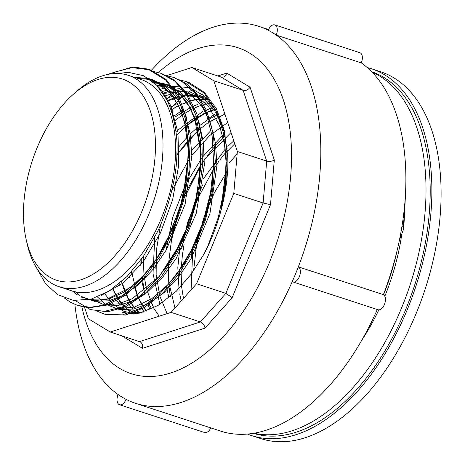 <?xml version="1.0" encoding="UTF-8"?>
<svg xmlns="http://www.w3.org/2000/svg" width="465" height="465" viewBox="0 0 465 465"><rect width="100%" height="100%" fill="white"/><g stroke="black" fill="none" stroke-linecap="round" stroke-linejoin="round"><path stroke-width="0.7" d="M198.712 233.819L197.515 238.731M212.063 187.523A123.283 70.122 -71.9 0 0 211.139 189.406M192.812 247.182A123.283 70.122 -71.9 0 0 191.295 258.337M141.895 211.383A105.857 60.212 -71.9 0 0 144.679 98.359A105.857 60.212 -71.9 0 0 73.633 94.029A105.857 60.212 -71.9 0 0 26.15 239.388A105.857 60.212 -71.9 0 0 77.422 280.767A105.857 60.212 -71.9 0 0 141.895 211.383M26.15 239.388L27.133 243.782A111.216 63.257 -71.9 0 0 59.125 286.719A111.216 63.257 -71.9 0 0 148.736 214.359A111.216 63.257 -71.9 0 0 128.201 75.289A111.216 63.257 -71.9 0 0 77.021 91.059L73.633 94.029M59.125 286.719L71.697 290.828A111.216 63.257 -71.9 0 0 161.309 218.469A111.216 63.257 -71.9 0 0 140.767 79.393L128.201 75.289M156.612 233.366L156.897 232.773C162.436 223.026 177.06 183.541 176.886 153.008C178.357 135.21 172.463 99.818 156.781 85.304L143.72 75.766L128.433 72.342L117.709 73.493M36.386 267.619L45.535 283.58L57.526 294.636L73.441 300.407L91.187 299.117L109.368 290.921L127.195 276.361L143.237 256.663L156.891 232.773M361.91 340.014A155.432 88.408 -71.9 0 0 378.847 309.859M384.817 296.275A155.432 88.408 -71.9 0 0 400.522 242.085A155.432 88.408 -71.9 0 0 401.76 234.465M383.544 294.734A155.432 88.408 -71.9 0 0 396.872 251.484M247.473 434.072A192.952 109.752 -71.9 0 0 251.641 435.6A192.952 109.752 -71.9 0 0 407.113 310.056A192.952 109.752 -71.9 0 0 371.477 68.779A192.952 109.752 -71.9 0 0 367.211 67.547M371.547 71.627A190.272 108.223 108.1 0 1 405.788 309.254A190.272 108.223 108.1 0 1 253.379 433.339M251.641 435.6L260.859 438.611A192.952 109.752 -71.9 0 0 416.332 313.073A192.952 109.752 -71.9 0 0 380.696 71.79L371.477 68.779M212.552 235.674L212.098 235.865M211.924 236.301L212.249 236.406M401.987 226.095L403.155 226.478L403.754 228.751L399.4 240.19M134.344 77.295L149.067 78.608L162.192 85.066L173.154 96.296L181.431 111.838L186.686 130.95L188.685 152.735L182.762 200.281L164.912 245.741L152.526 265.015L138.593 280.779L123.795 292.287L108.822 298.995L94.407 300.64L81.247 297.089M77.452 294.92L72.482 291.073M152.52 81.288L165.668 84.095L177.322 91.175L187.011 102.294L194.399 116.953L201.2 154.601L196.794 198.241L181.995 241.062L159.251 276.402L132.24 298.733L118.505 303.837L105.357 304.587M157.251 85.746L161.413 85.386M213.766 158.298L212.371 185.337L206.658 213.098L197.015 239.882L184.07 264.021L168.65 284.034L151.759 298.681L134.461 307.074L117.878 308.69M162.337 91.396L167.377 90.222M173.364 89.524L174.015 89.495M226.321 162L225.345 186.099L220.881 210.965M143.377 312.102L130.456 312.8M118.93 309.411L117.686 308.76M113.164 305.842L109.682 302.901M167.022 98.371L172.666 96.209M176.654 95.052L182.39 93.953M185.942 93.622L189.435 93.57M196.195 94.302L206.332 97.743M125.73 309.963L122.225 307.005M120.354 305.121L116.018 299.751M171.219 106.84L177.363 103.497M198.503 97.743L199.165 97.714M202.066 97.697L203.955 97.79M137.623 313.526L134.821 311.12M132.932 309.231L128.578 303.866M119.796 285.539L119.238 283.702M174.811 117.134L192.173 106.584M192.655 106.375L197.811 104.416M201.804 103.259L205.1 102.544M144.173 311.846L141.168 307.975M129.392 277.483L128.91 274.582M175.933 131.589L202.502 111.71M205.228 110.467L212.627 107.828M151.642 308.876L148.73 303.436M144.08 290.881L141.953 281.592M140.209 265.649L140.075 261.132M179.159 146.417L187.523 136.722M190.168 134.007L197.526 127.311M199.956 125.352L206.629 120.598M208.93 119.162L217.318 114.797M159.861 304.337L153.026 273.751L154.775 237.086M191.743 150.491L210.093 131.432M168.871 297.844L166.621 286.969M166.144 250.141L172.748 217.265L185.134 185.343L202.275 157.263L222.659 135.53M181.199 300.983L179.676 293.897M179.089 290.288L177.822 267.567L180.304 242.963M197.921 189.04L198.956 186.977M203.35 178.845L225.229 149.056M227.879 146.347L233.814 140.843M191.092 289.887L192.865 247.072M229.448 162.826L237.162 153.822M156.781 85.304L170.44 105.044L177.979 132.49L178.734 165.063L172.678 199.625L160.477 232.86L143.342 261.603L122.998 283.086L101.457 295.292M137.477 78.323L152.415 79.695L165.691 86.362L176.729 97.941L184.977 113.931L190.092 133.548L191.836 155.851L185.128 204.216L166.29 249.897L153.415 268.944L139.07 284.249L123.957 295.031L108.816 300.803L94.407 301.308L81.439 296.484M79.788 295.415L75.295 291.799M153.671 82.264L168.249 84.903L181.036 92.709L191.441 105.352L199.003 122.19L203.35 142.47L204.327 165.191L196.172 213.615L176.252 258.354L163.046 276.658L148.498 291.009L133.345 300.779L118.331 305.447L104.183 304.854L91.622 299.001M158.373 87.077L162.994 86.502M163.965 86.438L178.7 88.263L191.76 95.284L202.548 107.142L210.546 123.324L215.44 143.022L216.969 165.337L209.977 213.487L191.039 258.778L178.182 277.634L163.889 292.752L148.846 303.378L133.792 309.062L119.47 309.498L106.572 304.703M104.927 303.633L97.505 297.019M162.977 93.192L168.749 91.593M169.266 91.489L175.59 90.605M176.561 90.541L190.894 92.256L203.658 98.853L214.295 110.083L222.375 125.387M134.926 313.951L123.58 311.137L113.565 304.616M112.978 304.075L104.625 293.694M167.272 100.742L173.893 97.894M174.189 97.784L181.338 95.714M181.85 95.604L205.687 97.121M133.757 314.084L131.711 312.922M130.066 311.852L120.981 303.226M120.72 302.895L116.302 296.252M116.18 296.036L112.646 288.748M171.073 109.949L178.45 105.555M178.63 105.462L193.905 99.812M194.422 99.702L207.419 98.836M139.145 313.218L128.863 300.378M128.741 300.163L124.748 291.695M124.696 291.549L121.545 281.72M174.201 121.231L182.419 114.872M182.524 114.797L191.016 109.67M191.196 109.577L199.032 106.107M199.334 105.997L206.466 103.922M206.983 103.811L211.116 103.125M145.865 311.102L137.309 295.798M137.256 295.659L134.205 286.207M131.886 274.524L131.525 271.734M176.351 135.495L185.686 126.3M185.75 126.242L194.998 118.982M195.108 118.906L203.583 113.768M203.763 113.675L211.581 110.211M211.883 110.1L215.132 109.037M159.21 316.206L154.008 308.586M153.892 308.371L146.463 289.073M146.44 288.98L144.016 275.263M144.011 275.204L143.243 256.657M176.828 154.822L187.976 140.663M188.017 140.616L198.259 130.386M198.323 130.328L207.559 123.097M207.669 123.022L224.891 114.059M167.133 313.643L159.809 296.106L156.153 274.617L156.385 250.379L160.541 224.723M171.8 190.714L188.598 160.076M192.597 154.479L209.523 135.687L227.711 122.522M174.974 307.97L169.225 283.999M168.679 278.175L168.394 264.562M168.394 264.521L172.718 230.512L183.716 196.34M183.751 196.259L201.165 164.203M204.28 159.803L231.029 132.496M183.495 298.408L181.739 287.579M181.734 287.521L180.955 268.677M180.955 268.636L180.966 268.224M226.013 152.619L234.79 143.784M193.591 270.769L196.59 244.869L203.548 218.521L214.074 193.248L227.623 170.516M179.205 79.817L185.622 81.381L203.99 92.994L215.673 109.92L223.264 132.263L226.275 158.722L224.607 187.651L218.329 217.3L207.919 245.875L204.025 254.07A123.272 70.116 -71.9 0 0 227.908 163.07L227.786 156.839L224.351 130.688L216.411 108.734L204.379 92.366L188.999 82.508L185.988 81.503M103.951 314.032L125.62 315.096L144.074 307.708L162.366 293.555L179.345 273.426L193.963 248.595L205.257 220.532L212.546 190.976L215.307 161.715L213.389 134.525L206.832 111.094L196.056 92.797L186.105 83.561L173.893 77.55M90.594 309.667L108.083 311.736L125.579 306.743L144.045 294.647L161.576 276.326L177.043 252.826L189.499 225.624L198.113 196.346L202.368 166.796L201.932 138.768L196.846 113.954L187.343 93.901L174.015 79.777L161.628 73.546M78.492 305.708L89.164 307.801L107.107 305.017L125.637 295.13L143.58 278.669L159.832 256.697L173.329 230.495L183.256 201.694L188.93 172.033L190.022 143.319L186.384 117.32L178.258 95.581L166.063 79.48L150.555 69.924L132.037 67.605L113.367 72.453L110.025 74.011M227.309 150.561L225.676 152.497M225.635 152.543L219.788 160.036M219.224 160.803L213.737 168.807M213.72 168.83L198.561 197.119L194.893 206.042M194.881 206.071L187.901 227.437M184.094 244.212L182.39 255.175L181.228 268.247M181.025 273.955L180.995 276.64M181.001 277.663L181.269 286.126M225.089 135.664L223.217 137.448M223.148 137.518L213.115 148.382M213.069 148.434L206.977 156.24M206.431 156.984L201.176 164.668M201.147 164.709L182.35 201.862M182.303 201.99L178.572 212.447L171.533 240.091M168.679 263.678L168.65 264.149M168.44 269.88L168.417 271.944M168.417 272.868L168.807 283.795M169.161 287.788L170.37 296.606M188.581 160.605L188.29 161.053M156.118 259.54L156.089 260.028M155.885 265.748L155.851 268.41M179.257 151.654L176.81 155.281M226.077 153.677L226.176 178.926L222.305 205.402M133.775 314.084L122.591 312.317M165.54 97.423L166.267 97.098M173.108 116.669L183.216 109.595M227.914 163.064L227.751 156.955L224.177 131.717L216.202 110.885L204.46 96.011L189.592 87.577L172.085 86.298M167.54 87.129L166.883 87.286M164.738 87.862L160.251 89.373M405.637 191.824L405.596 191.394M253.96 433.241A190.272 108.223 -71.9 0 0 401.597 307.888A190.272 108.223 -71.9 0 0 371.959 72.052M149.957 309.638L147.725 303.872M144.853 293.816L144.22 290.892M144.202 290.788L142.319 277.832M141.703 263.76L141.796 258.738M208.616 118.406L214.336 114.524M179.414 276.07L179.531 270.38M181.629 248.99L187.465 222.845L202.577 184.884M213.604 166.081L216.946 161.256M225.827 149.963L227.106 148.498M105.811 74.877L132.665 66.943L147.911 69.064L165.685 80.085L177.537 96.743L185.314 118.877L188.528 145.196L187.058 174.05L180.978 203.705L170.736 232.361L156.949 258.244L140.529 279.82L122.481 295.717L103.957 305.046L90.361 307.319L77.643 305.447L70.093 302.035L64.687 298.204M153.991 71.581L160.489 73.15L174.956 81.224L186.75 94.872L195.875 115.413L200.595 140.546L200.601 168.783L195.98 198.381L186.988 227.542L174.259 254.506L158.559 277.588L140.912 295.444L122.417 306.923L104.236 311.405L90.216 309.545L75.33 300.617M166.627 75.719L173.056 77.271L181.431 81.032L195.55 93.634L206.007 112.391L212.156 136.233L213.691 163.651L210.506 193.01L202.874 222.514L191.243 250.35L176.404 274.856L159.257 294.49L140.907 308.121L122.498 314.857L105.189 314.369L96.691 311.056M125.783 314.171L139.436 313.154L157.955 305.505L176.258 291.276L190.958 274.402L204.025 254.076M81.776 306.534A171.509 97.557 -71.9 0 0 164.686 374.662A171.509 97.557 -71.9 0 0 269.531 262.15A171.509 97.557 -71.9 0 0 273.873 78.736A171.509 97.557 -71.9 0 0 158.35 72.511M74.882 304.43A198.311 112.797 -71.9 0 0 118.116 394.535A198.311 112.797 -71.9 0 0 126.079 399.354A198.311 112.797 -71.9 0 0 135.582 403.324A198.311 112.797 -71.9 0 0 292.247 281.633A198.311 112.797 -71.9 0 0 295.374 274.292A198.311 112.797 -71.9 0 0 298.338 266.858A198.311 112.797 -71.9 0 0 276.21 35.102A198.311 112.797 -71.9 0 0 268.253 30.283A198.311 112.797 -71.9 0 0 258.743 26.313A198.311 112.797 -71.9 0 0 151.323 70.343M135.582 403.324L220.643 431.113A198.311 112.797 -71.9 0 0 377.272 309.51M210.814 427.899A8.039 4.574 108.1 0 1 204.606 432.526L119.54 404.736A8.039 4.574 108.1 0 1 118.116 394.535M274.792 24.901L359.852 52.69A8.039 4.574 108.1 0 1 361.276 62.891L276.21 35.102A8.039 4.574 108.1 0 0 274.792 24.901A8.039 4.574 108.1 0 0 268.253 30.283M383.398 294.647L298.338 266.858A8.039 4.574 108.1 0 1 299.576 276.14A8.039 4.574 108.1 0 1 292.874 281.935L377.94 309.725A8.039 4.574 -71.9 0 0 384.636 303.924A8.039 4.574 -71.9 0 0 383.398 294.647A198.311 112.797 -71.9 0 0 361.276 62.891M201.002 168.08A182.233 103.654 -71.9 0 0 200.589 168.911M172.114 258.18A182.233 103.654 -71.9 0 0 171.957 259.15M124.725 294.118A129.973 73.929 -71.9 0 0 124.835 294.543M292.874 281.935A8.039 4.574 108.1 0 1 292.247 281.633M126.079 399.354A8.039 4.574 108.1 0 1 119.54 404.736M84.456 307.115L88.321 318.74L110.263 332.022L140.354 341.955C142.29 343.368 142.993 345.489 142.464 348.332L205.024 328.116C204.495 325.134 202.943 323.082 200.38 321.96L139.593 341.606M110.263 332.022L171.044 312.381L196.55 283.76L233.79 193.399L237.359 151.497L213.819 80.782L191.876 67.495L166.551 75.679M191.876 67.495L221.212 77.08L243.149 90.361C245.857 90.919 248.165 89.879 250.083 87.234L226.722 73.086L225.932 74.981L224.653 76.405L223.403 77.074L221.212 77.08M213.819 80.782L243.149 90.361L266.689 161.076L263.126 202.984L225.88 293.339L200.38 321.96L171.044 312.381M237.359 151.497L266.689 161.076C269.438 161.762 271.979 161.407 274.309 160.018L250.083 87.234M233.79 193.399L263.126 202.984L270.514 204.641L274.309 160.018M196.55 283.76L225.88 293.339L232.18 297.641L270.514 204.641M163.517 94.029L164.162 93.308L164.186 93.901M404.893 202.333A161.867 92.07 108.1 0 1 403.155 226.478M221.52 204.798A123.283 70.122 108.1 0 1 222.997 201.345M171.684 93.785A182.233 103.654 -71.9 0 0 166.766 99.737M166.691 97.801A171.509 97.557 -71.9 0 0 166.115 98.475M193.446 88.989A144.446 82.16 -71.9 0 0 170.475 108.264M173.125 111.792A129.973 73.929 -71.9 0 0 172.015 112.838M173.102 111.728A124.614 70.878 -71.9 0 0 171.98 112.716M205.024 328.116L232.18 297.641M121.714 335.765L142.464 348.332M226.722 73.086L217.812 75.969M151.747 80.666L157.414 83.02L170.696 93.75L178.787 106.229L184.617 121.958L188.656 152.875L185.57 187.54L175.689 222.404L160.111 253.907L146.12 272.856L130.822 287.318L107.31 298.983L90.803 299.222M154.485 83.008L157.885 83.328L165.209 85.089L180.385 94.738L189.732 107.27L196.532 123.696L201.124 153.159L199.032 186.506L190.441 220.55L176.247 252.018L163.633 271.002M213.761 159.286L211.761 189.54L204.426 220.451L192.365 249.583L176.601 274.577M163.163 93.477L182.158 91.436L196.05 95.819L207.931 105.532L219.55 125.579L224.479 144.103L226.374 165.226L220.765 211.389M105.096 293.944L104.858 293.566M167.365 100.934L187.238 95.36L195.806 95.662L205.28 98.324L208.291 99.772L204.385 99.423M135.536 313.869L126.922 308.655M126.771 308.527L119.604 300.849L112.774 288.655M172.23 109.356L178.537 105.729M180.809 104.619L186.616 102.248M188.9 101.504L194.26 100.19M196.695 99.795L204.071 99.411M139.878 313.05L133.943 307.226M133.682 306.906L129.084 300.28M128.962 300.07L121.621 281.656M146.341 311.102L141.662 304.366M141.534 304.156L137.437 295.723M137.378 295.583L131.566 271.688M176.357 135.553L186.436 125.748L205.146 113.21L215.324 109.356M153.834 307.795L150.782 301.657M146.51 288.922L144.121 275.745M143.232 261.749L143.261 256.628M176.822 154.862L197.77 130.921L200.758 128.363M209.942 121.679L216.027 118.18M195.637 250.362L199.665 231.396M206.681 209.924L214.673 192.103M226.037 172.846L227.623 170.556M405.643 191.824L403.754 228.751M187.203 81.875L185.628 81.363M174.631 77.771L173.056 77.26M162.058 73.662L160.489 73.15M149.492 69.558L147.917 69.047M91.785 310.079L90.21 309.562M79.213 305.97L77.638 305.459M268.578 29.522L258.743 26.313M168.289 100.655L167.598 101.428M172.527 110.147L171.463 111.106M179.368 91.303L173.125 93.32M170.928 94.029L164.744 96.028M203.176 94.924L200.816 94.151"/></g></svg>
